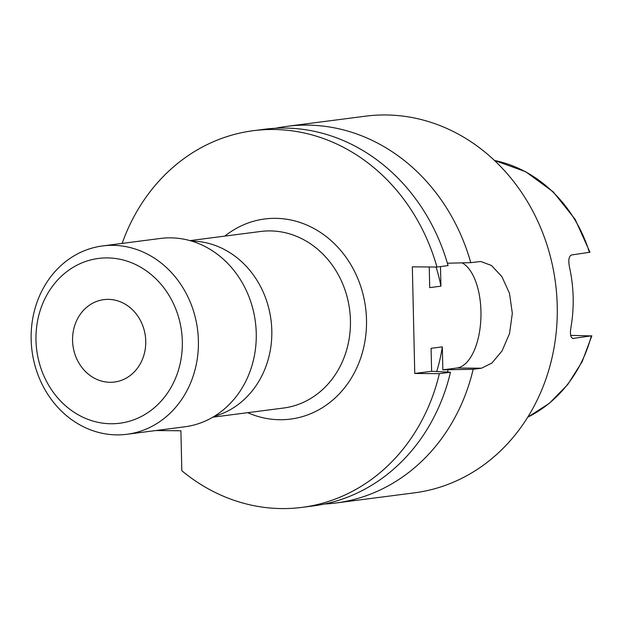 <?xml version="1.0" encoding="UTF-8"?>
<svg xmlns="http://www.w3.org/2000/svg" width="623" height="623" viewBox="0 0 623 623"><rect width="100%" height="100%" fill="white"/><g stroke="black" fill="none" stroke-linecap="round" stroke-linejoin="round"><path stroke-width="0.93" d="M145.743 341.131A41.546 36.508 82.6 0 1 114.484 382.031A41.546 36.508 82.6 0 1 72.572 340.532A41.546 36.508 82.6 0 1 103.823 299.632A41.546 36.508 82.6 0 1 145.743 341.131M35.986 340.228A83.085 73.016 82.6 0 1 107.273 257.906A83.085 73.016 82.6 0 1 182.321 341.435A83.085 73.016 82.6 0 1 111.034 423.757A83.085 73.016 82.6 0 1 35.986 340.228M31.15 339.418A94.953 83.451 82.6 0 1 102.593 245.937A94.953 83.451 82.6 0 1 198.394 340.789A94.953 83.451 82.6 0 1 126.952 434.278A94.953 83.451 82.6 0 1 31.15 339.418M102.593 245.937L160.446 238.453A94.953 83.451 82.6 0 1 256.248 333.305A94.953 83.451 82.6 0 1 184.805 426.794L126.952 434.278M191.635 241.085A89.019 78.233 82.6 0 1 270.989 319.895A89.019 78.233 82.6 0 1 214.304 416.304M572.817 338.484L591.842 335.766L582.155 361.636L567.787 384.484L549.369 403.299L527.697 417.231M494.483 160.446L525.641 171.707L553.201 191.837L575.161 219.358L589.958 252.237L571.556 254.971C568.783 256.185 568.129 260.391 569.578 267.571A137.839 121.135 -97.4 0 1 570.941 327.394C569.811 334.489 570.645 338.188 573.448 338.491L573.129 338.515M122.139 243.406A189.906 166.894 82.6 0 1 253.296 130.698A189.906 166.894 82.6 0 1 273.357 129.491A189.906 166.894 82.6 0 1 436.941 267.041L448.062 265.6A189.906 166.894 82.6 0 0 284.477 128.05A189.906 166.894 82.6 0 0 264.409 129.257L253.296 130.698M275.818 128.229A189.906 166.894 82.6 0 1 287.11 126.321A189.906 166.894 82.6 0 1 307.17 125.114A189.906 166.894 82.6 0 1 470.762 262.665L480.746 261.489L491.492 265.499L501.904 276.667L509.513 293.394L512.324 313.369L509.536 333.57L502.037 350.936L491.897 363.053L481.486 368.216L456.877 368.014L442.836 369.828L473.176 369.291A189.906 166.894 82.6 0 1 335.836 503.002A189.906 166.894 82.6 0 1 324.427 504.023M287.11 126.321L365.631 116.166A189.906 166.894 82.6 0 1 385.692 114.959A189.906 166.894 82.6 0 1 556.674 294.469A189.906 166.894 82.6 0 1 414.357 492.848L335.836 503.002M473.176 369.291L481.486 368.216M448.085 369.867A168.926 148.453 82.6 0 1 447.485 372.024M442.836 369.828L442.314 346.863A157.269 138.213 82.6 0 1 436.754 371.324M442.314 346.863L431.085 348.319L431.607 371.277L414.754 373.457L439.363 373.66L450.476 372.227L431.607 371.277M429.239 266.979L429.706 287.624L440.936 286.167L440.492 266.582M450.476 372.227A189.906 166.894 82.6 0 1 313.135 505.938L302.023 507.379A189.906 166.894 82.6 0 1 181.815 470.739L180.911 430.766L155.688 430.555M439.363 373.66A189.906 166.894 82.6 0 1 302.023 507.379M447.369 263.21L470.762 262.665M436.069 267.033A157.269 138.213 82.6 0 1 440.936 286.167M436.941 267.041L412.333 266.839L414.754 373.457M527.728 417.176A135.144 118.767 -97.4 0 0 591.313 335.914L570.684 335.376M456.877 368.014A53.414 25.302 90.5 0 0 480.839 319.568A53.414 25.302 90.5 0 0 462.102 262.867M224.856 236.101A100.887 88.661 82.6 0 1 275.374 218.338A100.887 88.661 82.6 0 1 366.503 319.763A100.887 88.661 82.6 0 1 279.945 419.731A100.887 88.661 82.6 0 1 247.697 412.675M212.84 417.184L283.465 408.049A89.019 78.233 -97.4 0 0 350.173 315.059A89.019 78.233 -97.4 0 0 270.024 230.915A89.019 78.233 -97.4 0 0 260.624 231.476L190.007 240.61M589.413 252.393A135.144 118.767 -97.4 0 0 494.53 160.493"/></g></svg>
